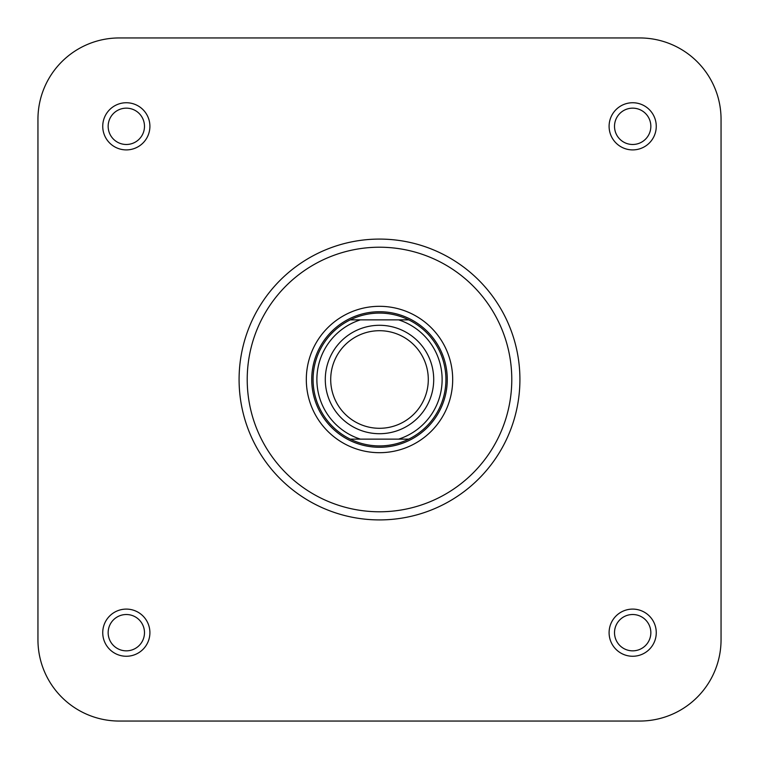<?xml version="1.0" encoding="UTF-8"?>
<svg xmlns="http://www.w3.org/2000/svg" width="759" height="759" viewBox="0 0 759 759"><rect width="100%" height="100%" fill="white"/><g stroke="black" fill="none" stroke-linecap="round" stroke-linejoin="round"><path stroke-width="1.14" d="M379.5 330.706A48.794 48.794 0 0 0 330.706 379.5A48.794 48.794 0 0 0 379.5 428.294A48.794 48.794 0 0 0 428.294 379.5A48.794 48.794 0 0 0 379.5 330.706M379.5 433.712A54.212 54.212 0 0 1 325.288 379.5A54.212 54.212 0 0 1 379.5 325.288A54.212 54.212 0 0 1 433.712 379.5A54.212 54.212 0 0 1 379.5 433.712M379.5 313.087A66.412 66.412 0 0 0 350.269 319.862L408.731 319.862A66.412 66.412 0 0 0 379.5 313.087M379.5 311.731A67.769 67.769 0 0 0 311.731 379.5A67.769 67.769 0 0 0 379.5 447.269A67.769 67.769 0 0 0 447.269 379.5A67.769 67.769 0 0 0 379.5 311.731M350.269 439.138A66.412 66.412 0 0 0 408.731 439.138L350.269 439.138A66.412 66.412 0 0 1 350.269 319.862L360.411 319.862A62.617 62.617 0 0 0 360.411 439.138L350.269 439.138A66.412 66.412 0 0 1 350.269 319.862M398.589 319.862L408.731 319.862A66.412 66.412 0 0 1 408.731 439.138L398.589 439.138A62.617 62.617 0 0 0 398.589 319.862M126.317 102.74A23.586 23.586 0 0 1 149.903 126.317A23.586 23.586 0 0 1 126.317 149.903A23.586 23.586 0 0 1 102.74 126.317A23.586 23.586 0 0 1 126.317 102.74M126.317 144.485A18.159 18.159 0 0 0 144.485 126.317A18.159 18.159 0 0 0 126.317 108.157A18.159 18.159 0 0 0 108.157 126.317A18.159 18.159 0 0 0 126.317 144.485M126.317 609.097A23.586 23.586 0 0 1 149.903 632.683A23.586 23.586 0 0 1 126.317 656.26A23.586 23.586 0 0 1 102.74 632.683A23.586 23.586 0 0 1 126.317 609.097M126.317 650.842A18.159 18.159 0 0 0 144.485 632.683A18.159 18.159 0 0 0 126.317 614.515A18.159 18.159 0 0 0 108.157 632.683A18.159 18.159 0 0 0 126.317 650.842M632.683 609.097A23.586 23.586 0 0 1 656.26 632.683A23.586 23.586 0 0 1 632.683 656.26A23.586 23.586 0 0 1 609.097 632.683A23.586 23.586 0 0 1 632.683 609.097M632.683 650.842A18.159 18.159 0 0 0 650.842 632.683A18.159 18.159 0 0 0 632.683 614.515A18.159 18.159 0 0 0 614.515 632.683A18.159 18.159 0 0 0 632.683 650.842M632.683 102.74A23.586 23.586 0 0 1 656.26 126.317A23.586 23.586 0 0 1 632.683 149.903A23.586 23.586 0 0 1 609.097 126.317A23.586 23.586 0 0 1 632.683 102.74M632.683 144.485A18.159 18.159 0 0 0 650.842 126.317A18.159 18.159 0 0 0 632.683 108.157A18.159 18.159 0 0 0 614.515 126.317A18.159 18.159 0 0 0 632.683 144.485M379.5 306.313A73.187 73.187 0 0 1 452.687 379.5A73.187 73.187 0 0 1 379.5 452.687A73.187 73.187 0 0 1 306.313 379.5A73.187 73.187 0 0 1 379.5 306.313M379.5 519.915A140.415 140.415 0 0 1 239.085 379.5A140.415 140.415 0 0 1 379.5 239.085A140.415 140.415 0 0 1 519.915 379.5A140.415 140.415 0 0 1 379.5 519.915A140.415 140.415 0 0 0 519.915 379.5A140.415 140.415 0 0 0 379.5 239.085M639.733 721.05A81.317 81.317 0 0 0 721.05 639.733L721.05 119.267A81.317 81.317 0 0 0 639.733 37.95L119.267 37.95A81.317 81.317 0 0 0 37.95 119.267L37.95 639.733A81.317 81.317 0 0 0 119.267 721.05L639.733 721.05L119.267 721.05M721.05 119.267L721.05 639.733M639.733 37.95L478.796 37.95M366.948 37.95L119.267 37.95M37.95 119.267L37.95 639.733M408.731 319.862A66.412 66.412 0 0 1 408.731 439.138M379.5 247.216A132.284 132.284 0 0 0 247.216 379.5A132.284 132.284 0 0 0 379.5 511.784A132.284 132.284 0 0 0 511.784 379.5A132.284 132.284 0 0 0 379.5 247.216"/></g></svg>
